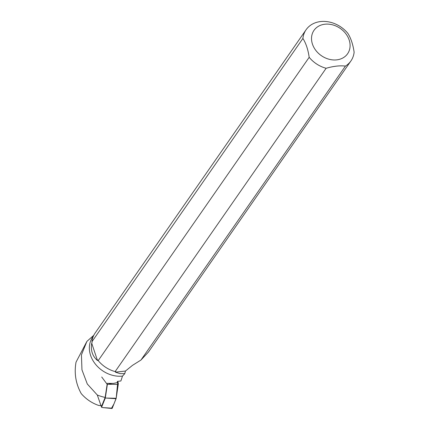 <?xml version="1.0" encoding="UTF-8"?>
<svg xmlns="http://www.w3.org/2000/svg" width="430" height="430" viewBox="0 0 430 430"><rect width="100%" height="100%" fill="white"/><g stroke="black" fill="none" stroke-linecap="round" stroke-linejoin="round"><path stroke-width="0.64" d="M117.325 381.888L117.798 381.754L117.508 381.367L117.798 381.754A1.806 0.586 84.1 0 1 118.255 384.436L116.175 398.277A1.806 0.586 84.1 0 1 116.068 398.707L112.241 408.204A1.806 0.586 84.1 0 1 111.924 408.5L103.023 407.608L112.241 408.204M97.304 395.009A37.62 30.476 34.8 0 0 105.156 397.411L101.819 405.689L98.706 405.452C91.891 403.114 86.07 399.169 81.243 393.622C75.793 383.791 74.051 373.304 76.029 362.162L86.903 341.398L81.437 354.879L81.958 369.838L87.295 384.001L97.304 395.009L101.571 407.312L105.302 398.04L107.333 384.527L101.716 376.997M107.333 384.527L111.832 383.447M105.302 398.04L116.175 398.277M101.571 407.312L103.023 407.608M93.407 336.104L92.633 337.222A26.966 21.844 34.8 0 0 95.062 363.683A26.966 21.844 34.8 0 0 122.496 376.105L124.775 373.638L120.024 373.622L115.482 372.181L125.447 371.052L124.775 373.638M115.154 371.579L326.133 68.273A27.305 22.118 -145.2 0 1 309.181 57.314L98.207 360.619A27.305 22.118 34.8 0 0 115.154 371.579L115.847 371.654L115.482 372.181M91.923 341.742L302.903 38.437A27.305 22.118 -145.2 0 1 306.096 29.74L95.121 333.046A27.305 22.118 34.8 0 0 91.923 341.742L92.068 342.683L91.714 343.194C90.531 350.434 92.45 356.212 97.476 360.517L97.83 360.007L98.207 360.619M86.903 341.398L93.794 335.276M105.156 397.411L107.285 383.35L113.337 383.415L117.196 382.635L117.411 381.378L120.889 380.98L122.496 376.105M306.096 29.74A27.305 22.118 -145.2 0 1 347.848 33.352C350.923 38.216 353.019 44.51 354.127 52.229A27.305 22.118 -145.2 0 1 350.934 60.926L148.409 352.079L140.965 360.034L132.478 365.366L125.447 371.052M350.934 60.926A27.305 22.118 -145.2 0 1 345.435 66.091L140.965 360.034M324.876 24.22A20.473 16.582 -145.2 0 1 347.59 36.421A20.473 16.582 -145.2 0 1 343.489 57.604A20.473 16.582 -145.2 0 1 314.018 47.66A20.473 16.582 -145.2 0 1 324.876 24.22M302.903 38.437C305.983 43.306 308.073 49.6 309.181 57.314M326.133 68.273C333.535 66.15 339.969 65.419 345.435 66.091M91.714 343.194L97.476 360.517M117.793 381.749L116.197 398.132L114.009 403.824L111.569 408.161M118.255 384.436L108.924 384.269M116.068 398.707L106.85 398.11"/></g></svg>
